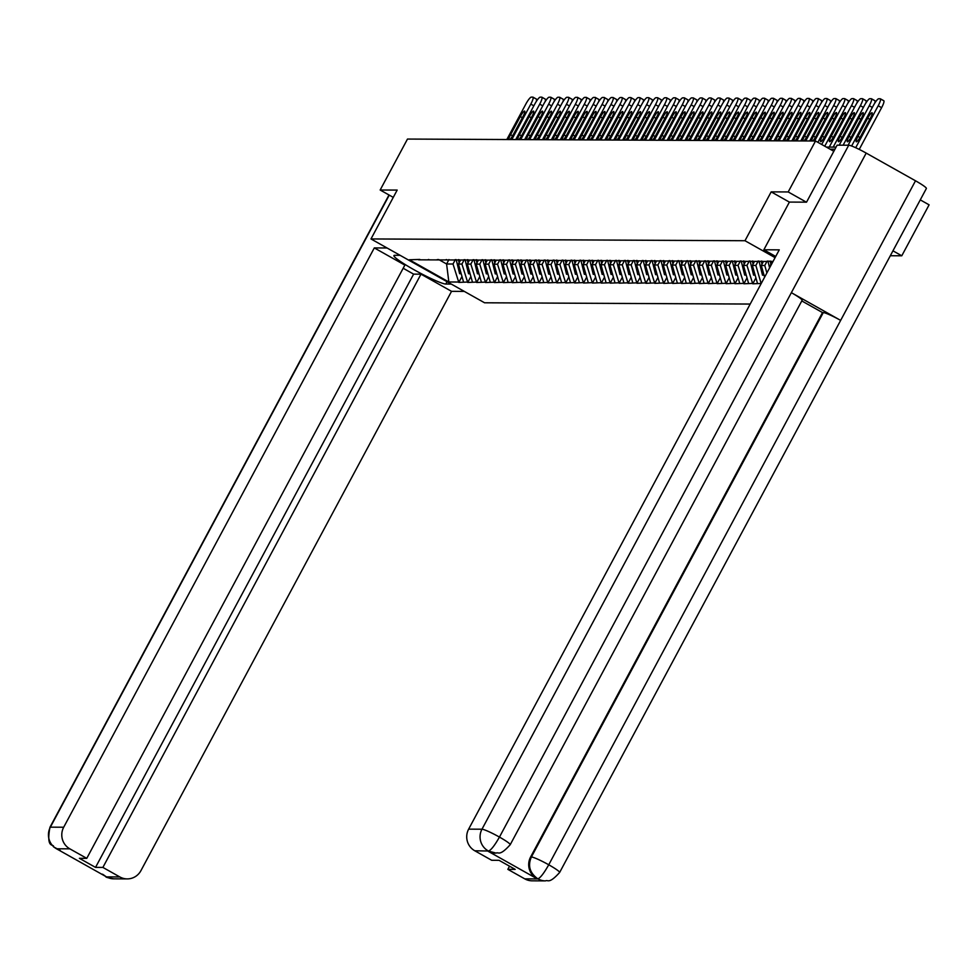 <?xml version="1.0" encoding="UTF-8"?>
<svg xmlns="http://www.w3.org/2000/svg" width="978" height="978" viewBox="0 0 978 978"><rect width="100%" height="100%" fill="white"/><g stroke="black" fill="none" stroke-linecap="round" stroke-linejoin="round"><path stroke-width="1.47" d="M890.322 255.735L901.777 255.796L929.1 204.842L920.274 199.879M806.373 202.165L788.195 191.945L771.177 191.871L744.979 240.722L370.98 238.95L484.575 302.789L750.187 304.048M744.979 240.722L775.077 257.642M773.011 261.493L767.253 261.089M758.207 261.089L755.86 265.454L761.177 283.571M760.982 283.473L752.754 283.803L755.921 277.899M749.295 261.04L746.96 265.405L752.754 283.803M752.082 283.424L743.855 283.767L747.021 277.862M740.395 261.004L738.048 265.368L743.855 283.767M743.17 283.388L734.943 283.718L738.109 277.813M731.483 260.955L729.148 265.319L734.943 283.718M734.258 283.339L726.043 283.681L729.209 277.776M722.571 260.918L720.236 265.282L726.043 283.681M725.358 283.302L717.131 283.644L720.297 277.74M713.671 260.869L711.324 265.234L717.131 283.644M716.446 283.253L708.219 283.596L711.385 277.691M704.759 260.833L702.424 265.197L708.219 283.596M707.546 283.217L699.319 283.559L702.485 277.654M695.847 260.796L693.512 265.16L699.319 283.559M698.634 283.168L690.407 283.51L693.573 277.605M686.947 260.747L684.6 265.111L690.407 283.51M689.722 283.131L681.495 283.473L684.661 277.569M678.035 260.71L675.7 265.075L681.495 283.473M680.822 283.082L672.595 283.424L675.761 277.52M669.135 260.661L666.788 265.026L672.595 283.424M671.91 283.045L663.683 283.388L666.849 277.483M660.223 260.625L657.888 264.989L663.683 283.388M662.998 282.997L654.783 283.339L657.95 277.434M651.311 260.576L648.976 264.94L654.783 283.339M654.099 282.96L645.871 283.302L649.037 277.397M642.412 260.539L640.064 264.904L645.871 283.302M645.187 282.923L636.959 283.253L640.125 277.349M633.5 260.49L631.165 264.855L636.959 283.253M636.287 282.874L628.059 283.217L631.226 277.312M624.587 260.454L622.252 264.818L628.059 283.217M627.375 282.838L619.147 283.168L622.314 277.263M615.688 260.405L613.34 264.769L619.147 283.168M618.463 282.789L610.235 283.131L613.402 277.226M606.776 260.368L604.441 264.732L610.235 283.131M609.563 282.752L601.336 283.094L604.502 277.19M597.876 260.319L595.529 264.683L601.336 283.094M600.651 282.703L592.423 283.045L595.59 277.141M588.964 260.282L586.629 264.647L592.423 283.045M591.739 282.666L583.524 283.009L586.69 277.104M580.052 260.246L577.717 264.61L583.524 283.009M582.839 282.618L574.612 282.96L577.778 277.055M571.152 260.197L568.805 264.561L574.612 282.96M573.927 282.581L565.7 282.923L568.866 277.018M562.24 260.16L559.905 264.525L565.7 282.923M565.027 282.532L556.8 282.874L559.966 276.97M553.328 260.111L550.993 264.476L556.8 282.874M556.115 282.495L547.888 282.838L551.054 276.933M544.428 260.075L542.081 264.439L547.888 282.838M547.203 282.446L538.976 282.789L542.142 276.884M535.516 260.026L533.181 264.39L538.976 282.789M538.303 282.41L530.076 282.752L533.242 276.847M526.616 259.989L524.269 264.353L530.076 282.752M529.391 282.373L521.164 282.703L524.33 276.798M517.704 259.94L515.369 264.304L521.164 282.703M520.479 282.324L512.264 282.666L515.43 276.762M508.792 259.903L506.457 264.268L512.264 282.666M511.58 282.287L503.352 282.618L506.518 276.725M499.892 259.855L497.545 264.219L503.352 282.618M502.668 282.239L494.44 282.581L497.606 276.676M490.98 259.818L488.645 264.182L494.44 282.581M493.768 282.202L485.54 282.544L488.707 276.64M482.068 259.769L479.733 264.133L485.54 282.544M484.856 282.153L476.628 282.495L479.795 276.591M473.169 259.732L470.821 264.097L476.628 282.495M475.944 282.116L467.716 282.459L470.883 276.554M464.257 259.696L461.922 264.06L467.716 282.459M467.044 282.067L458.816 282.41L461.983 276.505M455.357 259.647L453.01 264.011L458.816 282.41M458.132 282.031L448.853 281.982L409.33 259.769L419.855 259.439M765.994 261.456L418.608 259.818M757.082 261.419L758.341 261.04M748.182 261.383L749.429 261.004M772.351 261.493L770.199 265.515L770.847 265.527M770.199 265.515L770.419 266.322M739.27 261.334L740.529 260.967M767.107 261.126L764.772 265.49L766.886 272.923M763.451 261.444L761.287 265.478L764.772 265.49M761.287 265.478L764.613 277.165M730.37 261.297L731.617 260.918M754.539 261.407L752.375 265.429L755.86 265.454M752.375 265.429L757.498 283.449M721.458 261.248L722.705 260.882M745.627 261.37L743.476 265.393L746.96 265.405M743.476 265.393L748.598 283.412M712.546 261.212L713.806 260.833M736.727 261.322L734.564 265.344L738.048 265.368M734.564 265.344L739.686 283.363M703.647 261.163L704.894 260.796M727.815 261.285L725.664 265.307L729.148 265.319M725.664 265.307L730.786 283.327M694.735 261.126L695.994 260.747M718.916 261.236L716.752 265.27L720.236 265.282M716.752 265.27L721.874 283.278M685.822 261.077L687.082 260.71M710.004 261.199L707.84 265.221L711.324 265.234M707.84 265.221L712.962 283.241M676.923 261.04L678.17 260.661M701.092 261.15L698.94 265.185L702.424 265.197M698.94 265.185L704.062 283.192M668.011 260.992L669.27 260.625M692.192 261.114L690.028 265.136L693.512 265.16M690.028 265.136L695.15 283.155M659.111 260.955L660.358 260.576M683.28 261.065L681.116 265.099L684.6 265.111M681.116 265.099L686.238 283.107M650.199 260.906L651.446 260.539M674.368 261.028L672.216 265.05L675.7 265.075M672.216 265.05L677.338 283.07M641.287 260.869L642.546 260.49M665.468 260.979L663.304 265.014L666.788 265.026M663.304 265.014L668.426 283.033M632.387 260.833L633.634 260.454M656.556 260.943L654.404 264.965L657.888 264.989M654.404 264.965L659.527 282.984M623.475 260.784L624.734 260.417M647.656 260.894L645.492 264.928L648.976 264.94M645.492 264.928L650.615 282.948M614.563 260.747L615.822 260.368M638.744 260.857L636.58 264.879L640.064 264.904M636.58 264.879L641.702 282.899M605.663 260.698L606.91 260.331M629.832 260.82L627.68 264.842L631.165 264.855M627.68 264.842L632.803 282.862M596.751 260.661L598.01 260.282M620.932 260.771L618.768 264.793L622.252 264.818M618.768 264.793L623.891 282.813M587.851 260.613L589.098 260.246M612.02 260.735L609.856 264.757L613.34 264.769M609.856 264.757L614.979 282.776M578.939 260.576L580.186 260.197M603.108 260.686L600.957 264.72L604.441 264.732M600.957 264.72L606.079 282.728M570.027 260.527L571.286 260.16M594.208 260.649L592.045 264.671L595.529 264.683M592.045 264.671L597.167 282.691M561.127 260.49L562.374 260.111M585.296 260.6L583.145 264.635L586.629 264.647M583.145 264.635L588.267 282.642M552.215 260.441L553.475 260.075M576.397 260.564L574.233 264.586L577.717 264.61M574.233 264.586L579.355 282.605M543.303 260.405L544.563 260.026M567.484 260.515L565.321 264.549L568.805 264.561M565.321 264.549L570.443 282.556M534.404 260.356L535.651 259.989M558.572 260.478L556.421 264.5L559.905 264.525M556.421 264.5L561.543 282.52M525.492 260.319L526.751 259.94M549.673 260.429L547.509 264.463L550.993 264.476M547.509 264.463L552.631 282.483M516.592 260.282L517.839 259.903M540.761 260.392L538.597 264.415L542.081 264.439M538.597 264.415L543.719 282.434M507.68 260.234L508.927 259.867M531.849 260.356L529.697 264.378L533.181 264.39M529.697 264.378L534.819 282.397M498.768 260.197L500.027 259.818M522.949 260.307L520.785 264.329L524.269 264.353M520.785 264.329L525.907 282.349M489.868 260.148L491.115 259.781M514.037 260.27L511.885 264.292L515.369 264.304M511.885 264.292L517.007 282.312M480.956 260.111L482.215 259.732M505.137 260.221L502.973 264.256L506.457 264.268M502.973 264.256L508.095 282.263M472.044 260.062L473.303 259.696M496.225 260.185L494.061 264.207L497.545 264.219M494.061 264.207L499.183 282.226M463.144 260.026L464.391 259.647M487.313 260.136L485.161 264.17L488.645 264.182M485.161 264.17L490.284 282.177M454.232 259.977L455.491 259.61M478.413 260.099L476.249 264.121L479.733 264.133M476.249 264.121L481.372 282.141M445.332 259.94L446.579 259.561M469.501 260.05L467.337 264.084L470.821 264.097M467.337 264.084L472.46 282.092M436.42 259.891L437.667 259.525M460.589 260.014L458.437 264.036L461.922 264.06M458.437 264.036L463.56 282.055M427.508 259.855L428.767 259.476M448.951 259.573L446.591 263.987L453.01 264.011M438.657 259.525L446.591 263.987L448.853 281.982M370.98 238.95L397.178 190.087L380.161 190.013L393.278 197.385M380.161 190.013L407.484 139.059L815.518 141.003L788.195 191.945M901.777 255.796L892.951 250.833M833.818 151.284L815.518 141.003M771.177 191.871L789.393 202.104M506.824 139.536L525.834 104.084A7.958 1.504 -60.7 0 1 531.286 97.115L532.839 97.115A7.958 1.504 -60.7 0 1 532.998 97.164L536.396 99.071A7.958 1.504 119.3 0 1 536.176 101.675M533.841 105.82L530.809 104.108L511.8 139.561M530.809 104.108A7.958 1.504 -60.7 0 0 532.998 97.164M509.929 139.548A6.235 1.174 -60.7 0 0 513.254 134.695L522.986 116.553A6.235 1.174 -60.7 0 0 524.697 111.101A6.235 1.174 -60.7 0 0 520.308 116.541L510.577 134.683A6.235 1.174 -60.7 0 0 508.694 139.536M533.108 97.274L536.237 99.035A7.958 1.504 119.3 0 1 536.396 99.071M456.164 259.61L459.636 273.706L461.188 273.718M458.364 259.622L459.134 262.74M459.122 259.708L459.636 261.798M515.736 139.573L534.746 104.133A7.958 1.504 -60.7 0 1 540.198 97.152L541.739 97.164A7.958 1.504 -60.7 0 1 541.898 97.201L545.308 99.12A7.958 1.504 119.3 0 1 545.076 101.712M542.753 105.856L539.709 104.145L520.699 139.597M539.709 104.145A7.958 1.504 -60.7 0 0 541.898 97.201M518.841 139.585A6.235 1.174 -60.7 0 0 522.166 134.744L531.898 116.59A6.235 1.174 -60.7 0 0 533.609 111.15A6.235 1.174 -60.7 0 0 529.208 116.578L519.477 134.719A6.235 1.174 -60.7 0 0 517.606 139.585M542.02 97.311L545.149 99.084A7.958 1.504 119.3 0 1 545.308 99.12M465.076 259.647L468.548 273.754L470.1 273.767M467.276 259.659L468.034 262.789M468.034 259.745L468.548 261.835M524.648 139.622L543.658 104.169A7.958 1.504 -60.7 0 1 549.11 97.201L550.651 97.201A7.958 1.504 -60.7 0 1 550.81 97.25L554.22 99.157A7.958 1.504 119.3 0 1 553.988 101.749M551.653 105.893L548.621 104.194L529.611 139.646M548.621 104.194A7.958 1.504 -60.7 0 0 550.81 97.25M527.741 139.634A6.235 1.174 -60.7 0 0 531.078 134.781L540.81 116.639A6.235 1.174 -60.7 0 0 542.521 111.186A6.235 1.174 -60.7 0 0 538.12 116.626L528.389 134.768A6.235 1.174 -60.7 0 0 526.506 139.622M550.92 97.36L554.061 99.12A7.958 1.504 119.3 0 1 554.22 99.157M473.975 259.696L477.447 273.791L479 273.803M476.176 259.708L476.946 262.825M476.946 259.793L477.46 261.884M533.548 139.658L552.558 104.206A7.958 1.504 -60.7 0 1 558.01 97.238L559.55 97.25A7.958 1.504 -60.7 0 1 559.709 97.287L563.12 99.206A7.958 1.504 119.3 0 1 562.9 101.798M560.565 105.942L557.521 104.23L538.523 139.683M557.521 104.23A7.958 1.504 -60.7 0 0 559.709 97.287M536.653 139.671A6.235 1.174 -60.7 0 0 539.978 134.817L549.709 116.675A6.235 1.174 -60.7 0 0 551.421 111.235A6.235 1.174 -60.7 0 0 547.032 116.663L537.301 134.805A6.235 1.174 -60.7 0 0 535.418 139.671M559.832 97.397L562.961 99.157A7.958 1.504 119.3 0 1 563.12 99.206M482.887 259.732L486.359 273.84L487.912 273.84M485.088 259.745L485.858 262.874M485.846 259.83L486.359 261.921M542.46 139.707L561.47 104.255A7.958 1.504 -60.7 0 1 566.922 97.287L568.462 97.287A7.958 1.504 -60.7 0 1 568.621 97.323L572.032 99.243A7.958 1.504 119.3 0 1 571.8 101.834M569.465 105.979L566.433 104.279L547.423 139.732M566.433 104.279A7.958 1.504 -60.7 0 0 568.621 97.323M545.565 139.72A6.235 1.174 -60.7 0 0 548.89 134.866L558.621 116.724A6.235 1.174 -60.7 0 0 560.333 111.272A6.235 1.174 -60.7 0 0 555.932 116.7L546.201 134.854A6.235 1.174 -60.7 0 0 544.33 139.707M568.744 97.445L571.873 99.206A7.958 1.504 119.3 0 1 572.032 99.243M491.8 259.781L495.271 273.877L496.812 273.889M493.988 259.793L494.758 262.911M494.758 259.879L495.271 261.957M551.372 139.744L570.37 104.291A7.958 1.504 -60.7 0 1 575.834 97.323L577.375 97.335A7.958 1.504 -60.7 0 1 577.533 97.372L580.932 99.291A7.958 1.504 119.3 0 1 580.712 101.883M578.377 106.027L575.345 104.316L556.335 139.768M575.345 104.316A7.958 1.504 -60.7 0 0 577.533 97.372M554.465 139.756A6.235 1.174 -60.7 0 0 557.79 134.903L567.521 116.761A6.235 1.174 -60.7 0 0 569.245 111.321A6.235 1.174 -60.7 0 0 564.844 116.749L555.113 134.891A6.235 1.174 -60.7 0 0 553.23 139.756M577.643 97.482L580.773 99.243A7.958 1.504 119.3 0 1 580.932 99.291M500.699 259.818L504.171 273.926L505.724 273.926M502.9 259.83L503.67 262.948M503.658 259.916L504.171 262.006M400.124 255.331L394.684 255.307A29.853 3.068 -151.8 0 0 393.926 255.564A29.853 3.068 -151.8 0 0 416.286 271.004A29.853 3.068 -151.8 0 0 445.797 284.036L451.237 284.06M387.068 247.984L374.305 247.923L404.868 265.099L86.761 858.354L69.841 848.843L56.504 848.782L106.48 876.875L119.817 876.936A15.929 15.55 90.3 0 0 140.93 870.64L451.543 291.334L420.992 274.17L413.621 274.133L403.168 268.253M464.305 291.395L451.543 291.334M374.305 247.923L63.692 827.229A15.929 15.55 90.3 0 0 69.841 848.843M86.761 858.354L79.389 858.317L95.526 867.388L102.886 867.425L119.817 876.936M102.886 867.425L420.992 274.17M95.526 867.388L413.621 274.133M60.196 850.42L57.066 849.1M763.842 249.781L779.258 249.855L468.633 829.148L481.971 829.21L848.721 145.221L837.107 145.172L806.544 202.165L789.405 202.079L763.842 249.781L775.713 256.456M524.758 878.855L538.096 878.929A15.929 15.55 -89.7 0 0 545.504 880.885L532.166 880.823A15.929 15.55 -89.7 0 1 524.758 878.855L507.839 869.344L509.526 866.19M848.721 145.221A16.32 1.675 28.2 0 1 866.202 153.094L791.361 292.679A16.32 1.675 28.2 0 1 802.119 300.307L510.21 844.711A16.32 1.675 28.2 0 0 499.452 837.082C494.648 845.518 491.017 850.163 488.535 851.019L474.782 850.774A15.929 15.55 -89.7 0 1 468.633 829.148M495.712 853.109A15.929 15.55 -89.7 0 1 487.912 851.153L536.751 878.599A15.929 15.55 -89.7 0 1 530.614 856.985L822.51 312.581L823.28 312.581A16.32 1.675 28.2 0 1 840.652 320.393L915.506 180.796L866.202 153.094M915.506 180.796A16.32 1.675 28.2 0 1 926.374 188.497L559.624 872.486A16.32 1.675 28.2 0 0 548.744 864.784C543.951 873.244 540.345 877.902 537.949 878.794L536.751 878.599M530.614 856.985L531.384 856.985A16.32 1.675 28.2 0 1 548.744 864.784L840.652 320.393L791.361 292.679L499.452 837.082A16.32 1.675 28.2 0 0 481.971 829.21A15.929 15.55 90.3 0 0 488.12 850.836M507.839 869.344L515.198 869.381L499.073 860.322L491.702 860.285L474.782 850.774M822.51 312.581L801.789 300.931M823.28 312.581L531.384 856.985C527.655 865.603 529.709 872.804 537.521 878.599M560.272 139.793L579.282 104.34A7.958 1.504 -60.7 0 1 584.734 97.372L586.274 97.372A7.958 1.504 -60.7 0 1 586.433 97.409L589.844 99.328A7.958 1.504 119.3 0 1 589.612 101.92M587.289 106.064L584.245 104.365L565.247 139.805M584.245 104.365A7.958 1.504 -60.7 0 0 586.433 97.409M563.377 139.805A6.235 1.174 -60.7 0 0 566.702 134.952L576.433 116.798A6.235 1.174 -60.7 0 0 578.145 111.358A6.235 1.174 -60.7 0 0 573.744 116.785L564.025 134.94A6.235 1.174 -60.7 0 0 562.142 139.793M586.555 97.531L589.685 99.291A7.958 1.504 119.3 0 1 589.844 99.328M509.611 259.867L513.083 273.962L514.636 273.974M511.812 259.879L512.57 262.996M512.57 259.965L513.083 262.043M569.184 139.83L588.194 104.377A7.958 1.504 -60.7 0 1 593.646 97.409L595.186 97.421A7.958 1.504 -60.7 0 1 595.345 97.458L598.756 99.365A7.958 1.504 119.3 0 1 598.524 101.969M596.189 106.113L593.157 104.401L574.147 139.854M593.157 104.401A7.958 1.504 -60.7 0 0 595.345 97.458M572.277 139.842A6.235 1.174 -60.7 0 0 575.614 134.988L585.345 116.847A6.235 1.174 -60.7 0 0 587.057 111.406A6.235 1.174 -60.7 0 0 582.656 116.834L572.925 134.976A6.235 1.174 -60.7 0 0 571.054 139.842M595.455 97.568L598.597 99.328A7.958 1.504 119.3 0 1 598.756 99.365M518.511 259.903L521.983 274.011L523.536 274.011M520.712 259.916L521.482 263.033M521.482 260.001L521.995 262.092M578.084 139.866L597.093 104.426A7.958 1.504 -60.7 0 1 602.558 97.445L604.098 97.458A7.958 1.504 -60.7 0 1 604.257 97.494L607.656 99.414A7.958 1.504 119.3 0 1 607.436 102.005M605.101 106.15L602.069 104.45L583.059 139.891M602.069 104.45A7.958 1.504 -60.7 0 0 604.257 97.494M581.189 139.891A6.235 1.174 -60.7 0 0 584.514 135.037L594.245 116.883A6.235 1.174 -60.7 0 0 595.957 111.443A6.235 1.174 -60.7 0 0 591.568 116.871L581.837 135.025A6.235 1.174 -60.7 0 0 579.954 139.878M604.367 97.617L607.497 99.377A7.958 1.504 119.3 0 1 607.656 99.414M527.423 259.952L530.895 274.048L532.448 274.06M529.624 259.965L530.394 263.082M530.382 260.05L530.895 262.128M586.996 139.915L606.005 104.463A7.958 1.504 -60.7 0 1 611.458 97.494L612.998 97.507A7.958 1.504 -60.7 0 1 613.157 97.543L616.568 99.45A7.958 1.504 119.3 0 1 616.336 102.054M614.013 106.199L610.969 104.487L591.959 139.94M610.969 104.487A7.958 1.504 -60.7 0 0 613.157 97.543M590.101 139.927A6.235 1.174 -60.7 0 0 593.426 135.074L603.157 116.932A6.235 1.174 -60.7 0 0 604.869 111.492A6.235 1.174 -60.7 0 0 600.468 116.92L590.736 135.062A6.235 1.174 -60.7 0 0 588.866 139.927M613.279 97.653L616.409 99.414A7.958 1.504 119.3 0 1 616.568 99.45M536.335 259.989L539.807 274.097L541.36 274.097M538.536 260.001L539.294 263.119M539.294 260.087L539.807 262.177M595.908 139.952L614.917 104.512A7.958 1.504 -60.7 0 1 620.37 97.531L621.91 97.543A7.958 1.504 -60.7 0 1 622.069 97.58L625.48 99.499A7.958 1.504 119.3 0 1 625.248 102.091M622.913 106.235L619.881 104.536L600.871 139.976M619.881 104.536A7.958 1.504 -60.7 0 0 622.069 97.58M599.001 139.976A6.235 1.174 -60.7 0 0 602.338 135.123L612.069 116.969A6.235 1.174 -60.7 0 0 613.781 111.529A6.235 1.174 -60.7 0 0 609.38 116.957L599.648 135.111A6.235 1.174 -60.7 0 0 597.766 139.964M622.179 97.702L625.321 99.463A7.958 1.504 119.3 0 1 625.48 99.499M545.235 260.038L548.707 274.133L550.259 274.146M547.435 260.038L548.206 263.168M548.206 260.136L548.719 262.214M604.807 140.001L623.817 104.548A7.958 1.504 -60.7 0 1 629.27 97.58L630.81 97.58A7.958 1.504 -60.7 0 1 630.969 97.629L634.38 99.536A7.958 1.504 119.3 0 1 634.16 102.14M631.825 106.284L628.781 104.573L609.783 140.025M628.781 104.573A7.958 1.504 -60.7 0 0 630.969 97.629M607.913 140.013A6.235 1.174 -60.7 0 0 611.238 135.16L620.969 117.018A6.235 1.174 -60.7 0 0 622.68 111.578A6.235 1.174 -60.7 0 0 618.292 117.005L608.56 135.147A6.235 1.174 -60.7 0 0 606.678 140.013M631.091 97.739L634.221 99.499A7.958 1.504 119.3 0 1 634.38 99.536M554.147 260.075L557.619 274.182L559.171 274.182M556.348 260.087L557.118 263.204M557.105 260.172L557.619 262.263M613.719 140.037L632.729 104.597A7.958 1.504 -60.7 0 1 638.182 97.617L639.722 97.629A7.958 1.504 -60.7 0 1 639.881 97.666L643.292 99.585A7.958 1.504 119.3 0 1 643.059 102.177M640.724 106.321L637.693 104.622L618.683 140.062M637.693 104.622A7.958 1.504 -60.7 0 0 639.881 97.666M616.825 140.05A6.235 1.174 -60.7 0 0 620.15 135.208L629.881 117.054A6.235 1.174 -60.7 0 0 631.592 111.614A6.235 1.174 -60.7 0 0 627.191 117.042L617.46 135.196A6.235 1.174 -60.7 0 0 615.59 140.05M640.003 97.788L643.133 99.548A7.958 1.504 119.3 0 1 643.292 99.585M563.059 260.124L566.531 274.219L568.071 274.231M565.247 260.124L566.017 263.253M566.017 260.209L566.531 262.3M622.631 140.086L641.629 104.634A7.958 1.504 -60.7 0 1 647.094 97.666L648.634 97.666A7.958 1.504 -60.7 0 1 648.793 97.714L652.192 99.622A7.958 1.504 119.3 0 1 651.971 102.225M649.636 106.37L646.605 104.658L627.595 140.111M646.605 104.658A7.958 1.504 -60.7 0 0 648.793 97.714M625.724 140.098A6.235 1.174 -60.7 0 0 629.05 135.245L638.781 117.103A6.235 1.174 -60.7 0 0 640.504 111.651A6.235 1.174 -60.7 0 0 636.103 117.091L626.372 135.233A6.235 1.174 -60.7 0 0 624.49 140.086M648.903 97.824L652.033 99.585A7.958 1.504 119.3 0 1 652.192 99.622M571.959 260.16L575.431 274.256L576.983 274.268M574.159 260.172L574.93 263.29M574.917 260.258L575.431 262.349M631.531 140.123L650.541 104.683A7.958 1.504 -60.7 0 1 655.994 97.702L657.534 97.714A7.958 1.504 -60.7 0 1 657.693 97.751L661.104 99.67A7.958 1.504 119.3 0 1 660.871 102.262M658.549 106.406L655.505 104.695L636.507 140.147M655.505 104.695A7.958 1.504 -60.7 0 0 657.693 97.751M634.636 140.135A6.235 1.174 -60.7 0 0 637.962 135.294L647.693 117.14A6.235 1.174 -60.7 0 0 649.404 111.7A6.235 1.174 -60.7 0 0 645.003 117.128L635.284 135.27A6.235 1.174 -60.7 0 0 633.402 140.135M657.815 97.861L660.945 99.634A7.958 1.504 119.3 0 1 661.104 99.67M580.871 260.197L584.343 274.305L585.895 274.317M583.071 260.209L583.829 263.339M583.829 260.295L584.343 262.385M640.443 140.172L659.453 104.719A7.958 1.504 -60.7 0 1 664.906 97.751L666.446 97.751A7.958 1.504 -60.7 0 1 666.605 97.8L670.016 99.707A7.958 1.504 119.3 0 1 669.783 102.299M667.448 106.443L664.417 104.744L645.407 140.196M664.417 104.744A7.958 1.504 -60.7 0 0 666.605 97.8M643.536 140.184A6.235 1.174 -60.7 0 0 646.874 135.331L656.605 117.189A6.235 1.174 -60.7 0 0 658.316 111.737A6.235 1.174 -60.7 0 0 653.915 117.177L644.184 135.319A6.235 1.174 -60.7 0 0 642.314 140.172M666.715 97.91L669.857 99.67A7.958 1.504 119.3 0 1 670.016 99.707M589.771 260.246L593.243 274.341L594.795 274.353M591.971 260.258L592.741 263.375M592.741 260.344L593.255 262.434M649.343 140.209L668.353 104.756A7.958 1.504 -60.7 0 1 673.818 97.788L675.358 97.8A7.958 1.504 -60.7 0 1 675.517 97.837L678.915 99.756A7.958 1.504 119.3 0 1 678.695 102.348M676.36 106.492L673.329 104.78L654.319 140.233M673.329 104.78A7.958 1.504 -60.7 0 0 675.517 97.837M652.448 140.221A6.235 1.174 -60.7 0 0 655.773 135.367L665.505 117.226A6.235 1.174 -60.7 0 0 667.216 111.785A6.235 1.174 -60.7 0 0 662.827 117.213L653.096 135.355A6.235 1.174 -60.7 0 0 651.214 140.221M675.627 97.947L678.756 99.707A7.958 1.504 119.3 0 1 678.915 99.756M598.683 260.282L602.155 274.39L603.707 274.39M600.883 260.295L601.653 263.412M601.641 260.38L602.155 262.471M658.255 140.257L677.265 104.805A7.958 1.504 -60.7 0 1 682.717 97.837L684.258 97.837A7.958 1.504 -60.7 0 1 684.417 97.873L687.827 99.793A7.958 1.504 119.3 0 1 687.595 102.384M685.272 106.529L682.228 104.829L663.218 140.282M682.228 104.829A7.958 1.504 -60.7 0 0 684.417 97.873M661.36 140.27A6.235 1.174 -60.7 0 0 664.685 135.416L674.417 117.274A6.235 1.174 -60.7 0 0 676.128 111.822A6.235 1.174 -60.7 0 0 671.727 117.25L661.996 135.404A6.235 1.174 -60.7 0 0 660.126 140.257M684.539 97.996L687.668 99.756A7.958 1.504 119.3 0 1 687.827 99.793M607.595 260.331L611.067 274.427L612.619 274.439M609.795 260.344L610.553 263.461M610.553 260.429L611.067 262.507M667.167 140.294L686.177 104.842A7.958 1.504 -60.7 0 1 691.629 97.873L693.17 97.886A7.958 1.504 -60.7 0 1 693.329 97.922L696.739 99.842A7.958 1.504 119.3 0 1 696.507 102.433M694.172 106.578L691.14 104.866L672.13 140.319M691.14 104.866A7.958 1.504 -60.7 0 0 693.329 97.922M670.26 140.306A6.235 1.174 -60.7 0 0 673.597 135.453L683.329 117.311A6.235 1.174 -60.7 0 0 685.04 111.871A6.235 1.174 -60.7 0 0 680.639 117.299L670.908 135.441A6.235 1.174 -60.7 0 0 669.025 140.306M693.439 98.032L696.58 99.793A7.958 1.504 119.3 0 1 696.739 99.842M616.495 260.368L619.966 274.476L621.519 274.476M618.695 260.38L619.465 263.498M619.465 260.466L619.979 262.556M676.067 140.331L695.077 104.89A7.958 1.504 -60.7 0 1 700.529 97.922L702.07 97.922A7.958 1.504 -60.7 0 1 702.228 97.959L705.639 99.878A7.958 1.504 119.3 0 1 705.419 102.47M703.084 106.614L700.04 104.915L681.043 140.355M700.04 104.915A7.958 1.504 -60.7 0 0 702.228 97.959M679.172 140.355A6.235 1.174 -60.7 0 0 682.497 135.502L692.228 117.348A6.235 1.174 -60.7 0 0 693.94 111.908A6.235 1.174 -60.7 0 0 689.551 117.336L679.82 135.49A6.235 1.174 -60.7 0 0 677.937 140.343M702.351 98.081L705.48 99.842A7.958 1.504 119.3 0 1 705.639 99.878M625.407 260.417L628.878 274.512L630.431 274.525M627.607 260.429L628.377 263.547M628.365 260.515L628.878 262.593M684.979 140.38L703.989 104.927A7.958 1.504 -60.7 0 1 709.441 97.959L710.982 97.971A7.958 1.504 -60.7 0 1 711.14 98.008L714.551 99.915A7.958 1.504 119.3 0 1 714.319 102.519M711.984 106.663L708.952 104.952L689.942 140.404M708.952 104.952A7.958 1.504 -60.7 0 0 711.14 98.008M688.084 140.392A6.235 1.174 -60.7 0 0 691.409 135.539L701.14 117.397A6.235 1.174 -60.7 0 0 702.852 111.957A6.235 1.174 -60.7 0 0 698.451 117.384L688.72 135.526A6.235 1.174 -60.7 0 0 686.849 140.392M711.263 98.118L714.392 99.878A7.958 1.504 119.3 0 1 714.551 99.915M634.319 260.454L637.79 274.561L639.331 274.561M636.507 260.466L637.277 263.583M637.277 260.551L637.79 262.642M693.891 140.416L712.889 104.976A7.958 1.504 -60.7 0 1 718.353 97.996L719.894 98.008A7.958 1.504 -60.7 0 1 720.053 98.044L723.451 99.964A7.958 1.504 119.3 0 1 723.231 102.556M720.896 106.7L717.864 105.001L698.854 140.441M717.864 105.001A7.958 1.504 -60.7 0 0 720.053 98.044M696.984 140.441A6.235 1.174 -60.7 0 0 700.309 135.587L710.04 117.433A6.235 1.174 -60.7 0 0 711.764 111.993A6.235 1.174 -60.7 0 0 707.363 117.421L697.632 135.575A6.235 1.174 -60.7 0 0 695.749 140.429M720.163 98.167L723.292 99.927A7.958 1.504 119.3 0 1 723.451 99.964M643.218 260.503L646.69 274.598L648.243 274.61M645.419 260.515L646.189 263.632M646.177 260.6L646.69 262.679M702.791 140.465L721.801 105.013A7.958 1.504 -60.7 0 1 727.253 98.044L728.793 98.057A7.958 1.504 -60.7 0 1 728.952 98.093L732.363 100A7.958 1.504 119.3 0 1 732.131 102.604M729.808 106.749L726.764 105.037L707.766 140.49M726.764 105.037A7.958 1.504 -60.7 0 0 728.952 98.093M705.896 140.477A6.235 1.174 -60.7 0 0 709.221 135.624L718.952 117.482A6.235 1.174 -60.7 0 0 720.664 112.042A6.235 1.174 -60.7 0 0 716.263 117.47L706.544 135.612A6.235 1.174 -60.7 0 0 704.661 140.477M729.075 98.203L732.204 99.964A7.958 1.504 119.3 0 1 732.363 100M652.13 260.539L655.602 274.647L657.155 274.647M654.331 260.551L655.089 263.669M655.089 260.637L655.602 262.727M711.703 140.502L730.713 105.062A7.958 1.504 -60.7 0 1 736.165 98.081L737.705 98.093A7.958 1.504 -60.7 0 1 737.864 98.13L741.275 100.049A7.958 1.504 119.3 0 1 741.043 102.641M738.708 106.785L735.676 105.086L716.666 140.526M735.676 105.086A7.958 1.504 -60.7 0 0 737.864 98.13M714.796 140.526A6.235 1.174 -60.7 0 0 718.133 135.673L727.864 117.519A6.235 1.174 -60.7 0 0 729.576 112.079A6.235 1.174 -60.7 0 0 725.175 117.507L715.444 135.661A6.235 1.174 -60.7 0 0 713.573 140.514M737.974 98.252L741.116 100.013A7.958 1.504 119.3 0 1 741.275 100.049M661.03 260.588L664.502 274.684L666.055 274.696M663.231 260.588L664.001 263.718M664.001 260.686L664.514 262.764M720.603 140.551L739.612 105.098A7.958 1.504 -60.7 0 1 745.077 98.13L746.617 98.13A7.958 1.504 -60.7 0 1 746.776 98.179L750.175 100.086A7.958 1.504 119.3 0 1 749.955 102.69M747.62 106.834L744.588 105.123L725.578 140.575M744.588 105.123A7.958 1.504 -60.7 0 0 746.776 98.179M723.708 140.563A6.235 1.174 -60.7 0 0 727.033 135.71L736.764 117.568A6.235 1.174 -60.7 0 0 738.476 112.128A6.235 1.174 -60.7 0 0 734.087 117.556L724.356 135.697A6.235 1.174 -60.7 0 0 722.473 140.563M746.886 98.289L750.016 100.049A7.958 1.504 119.3 0 1 750.175 100.086M669.942 260.625L673.414 274.732L674.967 274.732M672.143 260.637L672.913 263.754M672.901 260.723L673.414 262.813M729.515 140.587L748.525 105.147A7.958 1.504 -60.7 0 1 753.977 98.167L755.517 98.179A7.958 1.504 -60.7 0 1 755.676 98.216L759.087 100.135A7.958 1.504 119.3 0 1 758.855 102.727M756.532 106.871L753.488 105.172L734.478 140.612M753.488 105.172A7.958 1.504 -60.7 0 0 755.676 98.216M732.62 140.6A6.235 1.174 -60.7 0 0 735.945 135.759L745.676 117.605A6.235 1.174 -60.7 0 0 747.388 112.164A6.235 1.174 -60.7 0 0 742.987 117.592L733.255 135.746A6.235 1.174 -60.7 0 0 731.385 140.6M755.798 98.338L758.928 100.098A7.958 1.504 119.3 0 1 759.087 100.135M678.854 260.674L682.326 274.769L683.879 274.781M681.055 260.674L681.813 263.803M681.813 260.759L682.326 262.85M738.427 140.636L757.437 105.184A7.958 1.504 -60.7 0 1 762.889 98.216L764.429 98.216A7.958 1.504 -60.7 0 1 764.588 98.265L767.999 100.172A7.958 1.504 119.3 0 1 767.767 102.776M765.432 106.92L762.4 105.208L743.39 140.661M762.4 105.208A7.958 1.504 -60.7 0 0 764.588 98.265M741.52 140.649A6.235 1.174 -60.7 0 0 744.857 135.795L754.588 117.653A6.235 1.174 -60.7 0 0 756.3 112.201A6.235 1.174 -60.7 0 0 751.899 117.641L742.168 135.783A6.235 1.174 -60.7 0 0 740.285 140.636M764.698 98.375L767.84 100.135A7.958 1.504 119.3 0 1 767.999 100.172M687.754 260.71L691.226 274.806L692.779 274.818M689.955 260.723L690.725 263.84M690.725 260.808L691.238 262.899M747.326 140.673L766.336 105.221A7.958 1.504 -60.7 0 1 771.789 98.252L773.329 98.265A7.958 1.504 -60.7 0 1 773.488 98.301L776.899 100.221A7.958 1.504 119.3 0 1 776.679 102.812M774.344 106.957L771.3 105.245L752.302 140.698M771.3 105.245A7.958 1.504 -60.7 0 0 773.488 98.301M750.432 140.685A6.235 1.174 -60.7 0 0 753.757 135.844L763.488 117.69A6.235 1.174 -60.7 0 0 765.199 112.25A6.235 1.174 -60.7 0 0 760.811 117.678L751.08 135.82A6.235 1.174 -60.7 0 0 749.197 140.685M773.61 98.411L776.74 100.184A7.958 1.504 119.3 0 1 776.899 100.221M696.666 260.747L700.138 274.855L701.691 274.867M698.867 260.759L699.637 263.889M699.625 260.845L700.138 262.935M756.238 140.722L775.248 105.269A7.958 1.504 -60.7 0 1 780.701 98.301L782.241 98.301A7.958 1.504 -60.7 0 1 782.4 98.35L785.811 100.257A7.958 1.504 119.3 0 1 785.578 102.849M783.244 106.993L780.212 105.294L761.202 140.746M780.212 105.294A7.958 1.504 -60.7 0 0 782.4 98.35M759.344 140.734A6.235 1.174 -60.7 0 0 762.669 135.881L772.4 117.739A6.235 1.174 -60.7 0 0 774.111 112.287A6.235 1.174 -60.7 0 0 769.71 117.727L759.979 135.869A6.235 1.174 -60.7 0 0 758.109 140.722M782.522 98.46L785.652 100.221A7.958 1.504 119.3 0 1 785.811 100.257M705.578 260.796L709.05 274.891L710.59 274.904M707.766 260.808L708.537 263.926M708.537 260.894L709.05 262.984M765.151 140.759L784.148 105.306A7.958 1.504 -60.7 0 1 789.613 98.338L791.153 98.35A7.958 1.504 -60.7 0 1 791.312 98.387L794.711 100.306A7.958 1.504 119.3 0 1 794.491 102.898M792.156 107.042L789.124 105.331L770.114 140.783M789.124 105.331A7.958 1.504 -60.7 0 0 791.312 98.387M768.243 140.771A6.235 1.174 -60.7 0 0 771.569 135.918L781.3 117.776A6.235 1.174 -60.7 0 0 783.023 112.336A6.235 1.174 -60.7 0 0 778.622 117.763L768.891 135.905A6.235 1.174 -60.7 0 0 767.009 140.771M791.422 98.497L794.552 100.257A7.958 1.504 119.3 0 1 794.711 100.306M714.478 260.833L717.95 274.94L719.502 274.94M716.678 260.845L717.449 263.962M717.436 260.93L717.95 263.021M774.05 140.808L793.06 105.355A7.958 1.504 -60.7 0 1 798.513 98.387L800.053 98.387A7.958 1.504 -60.7 0 1 800.212 98.423L803.623 100.343A7.958 1.504 119.3 0 1 803.39 102.934M801.068 107.079L798.024 105.379L779.026 140.82M798.024 105.379A7.958 1.504 -60.7 0 0 800.212 98.423M777.155 140.82A6.235 1.174 -60.7 0 0 780.481 135.966L790.212 117.825A6.235 1.174 -60.7 0 0 791.923 112.372A6.235 1.174 -60.7 0 0 787.534 117.8L777.803 135.954A6.235 1.174 -60.7 0 0 775.921 140.808M800.334 98.546L803.464 100.306A7.958 1.504 119.3 0 1 803.623 100.343M723.39 260.882L726.862 274.977L728.414 274.989M725.59 260.894L726.348 264.011M726.348 260.979L726.862 263.058M782.962 140.844L801.972 105.392A7.958 1.504 -60.7 0 1 807.425 98.423L808.965 98.436A7.958 1.504 -60.7 0 1 809.124 98.472L812.535 100.392A7.958 1.504 119.3 0 1 812.302 102.983M809.967 107.128L806.936 105.416L787.926 140.869M806.936 105.416A7.958 1.504 -60.7 0 0 809.124 98.472M786.055 140.856A6.235 1.174 -60.7 0 0 789.393 136.003L799.124 117.861A6.235 1.174 -60.7 0 0 800.835 112.421A6.235 1.174 -60.7 0 0 796.434 117.849L786.703 135.991A6.235 1.174 -60.7 0 0 784.833 140.856M809.234 98.582L812.376 100.343A7.958 1.504 119.3 0 1 812.535 100.392M732.29 260.918L735.762 275.026L737.314 275.026M734.49 260.93L735.26 264.048M735.26 261.016L735.774 263.106M791.862 140.881L810.872 105.441A7.958 1.504 -60.7 0 1 816.337 98.472L817.877 98.472A7.958 1.504 -60.7 0 1 818.036 98.509L821.434 100.428A7.958 1.504 119.3 0 1 821.214 103.02M818.879 107.164L815.848 105.465L796.838 140.905M815.848 105.465A7.958 1.504 -60.7 0 0 818.036 98.509M794.967 140.905A6.235 1.174 -60.7 0 0 798.292 136.052L808.024 117.898A6.235 1.174 -60.7 0 0 809.735 112.458A6.235 1.174 -60.7 0 0 805.346 117.886L795.615 136.04A6.235 1.174 -60.7 0 0 793.733 140.893M818.146 98.631L821.275 100.392A7.958 1.504 119.3 0 1 821.434 100.428M741.202 260.967L744.674 275.062L746.226 275.075M743.402 260.979L744.172 264.097M744.16 261.065L744.674 263.143M800.774 140.93L819.784 105.477A7.958 1.504 -60.7 0 1 825.236 98.509L826.777 98.521A7.958 1.504 -60.7 0 1 826.936 98.558L830.346 100.465A7.958 1.504 119.3 0 1 830.114 103.069M827.791 107.213L824.747 105.502L805.738 140.954M824.747 105.502A7.958 1.504 -60.7 0 0 826.936 98.558M803.879 140.942A6.235 1.174 -60.7 0 0 807.205 136.089L816.936 117.947A6.235 1.174 -60.7 0 0 818.647 112.507A6.235 1.174 -60.7 0 0 814.246 117.935L804.515 136.076A6.235 1.174 -60.7 0 0 802.645 140.942M827.058 98.668L830.188 100.428A7.958 1.504 119.3 0 1 830.346 100.465M750.114 261.004L753.586 275.111L755.138 275.111M752.314 261.016L753.072 264.133M753.072 261.102L753.586 263.192M809.686 140.966L828.696 105.526A7.958 1.504 -60.7 0 1 834.148 98.546L835.689 98.558A7.958 1.504 -60.7 0 1 835.848 98.595L839.258 100.514A7.958 1.504 119.3 0 1 839.026 103.106M836.691 107.25L833.659 105.551L814.65 140.991M833.659 105.551A7.958 1.504 -60.7 0 0 835.848 98.595M812.779 140.991A6.235 1.174 -60.7 0 0 816.117 136.138L825.848 117.983A6.235 1.174 -60.7 0 0 827.559 112.543A6.235 1.174 -60.7 0 0 823.158 117.971L813.427 136.125A6.235 1.174 -60.7 0 0 811.544 140.979M835.958 98.717L839.1 100.477A7.958 1.504 119.3 0 1 839.258 100.514M759.014 261.053L762.485 275.148L764.038 275.16M761.214 261.065L761.984 264.182M761.984 261.15L762.498 263.229M817.889 142.336L837.596 105.563A7.958 1.504 -60.7 0 1 843.048 98.595L844.589 98.607A7.958 1.504 -60.7 0 1 844.747 98.644L848.158 100.551A7.958 1.504 119.3 0 1 847.938 103.155M845.603 107.299L842.559 105.587L821.716 144.487M842.559 105.587A7.958 1.504 -60.7 0 0 844.747 98.644M822.339 136.162A6.235 1.174 -60.7 0 0 820.628 141.602A6.235 1.174 -60.7 0 0 825.016 136.174L834.747 118.032A6.235 1.174 -60.7 0 0 836.459 112.592A6.235 1.174 -60.7 0 0 832.07 118.02L822.339 136.162L824.381 137.311M844.87 98.754L847.999 100.514A7.958 1.504 119.3 0 1 848.158 100.551M770.126 261.102L770.896 264.219M767.926 261.089L769.588 267.862M770.884 261.187L771.397 263.278M824.747 146.187L846.508 105.612A7.958 1.504 -60.7 0 1 851.96 98.631L853.501 98.644A7.958 1.504 -60.7 0 1 853.66 98.68L857.07 100.6A7.958 1.504 119.3 0 1 856.838 103.191M854.503 107.335L851.471 105.636L829.246 147.091M851.471 105.636A7.958 1.504 -60.7 0 0 853.66 98.68M831.239 136.211A6.235 1.174 -60.7 0 0 829.527 141.651A6.235 1.174 -60.7 0 0 833.928 136.223L843.659 118.069A6.235 1.174 -60.7 0 0 845.371 112.629A6.235 1.174 -60.7 0 0 840.97 118.057L831.239 136.211L833.293 137.36M853.782 98.802L856.911 100.563A7.958 1.504 119.3 0 1 857.07 100.6M833.183 147.103L855.408 105.648A7.958 1.504 -60.7 0 1 860.872 98.68L862.413 98.68A7.958 1.504 -60.7 0 1 862.572 98.729L865.97 100.636A7.958 1.504 119.3 0 1 865.75 103.24M863.415 107.384L860.383 105.673L839.197 145.172M860.383 105.673A7.958 1.504 -60.7 0 0 862.572 98.729M840.151 136.248A6.235 1.174 -60.7 0 0 838.439 141.688A6.235 1.174 -60.7 0 0 842.828 136.26L852.559 118.118A6.235 1.174 -60.7 0 0 854.283 112.666A6.235 1.174 -60.7 0 0 849.882 118.106L840.151 136.248L842.192 137.397M862.682 98.839L865.811 100.6A7.958 1.504 119.3 0 1 865.97 100.636M843.134 145.196L864.32 105.697A7.958 1.504 -60.7 0 1 869.772 98.717L871.312 98.729A7.958 1.504 -60.7 0 1 871.471 98.766L874.882 100.685A7.958 1.504 119.3 0 1 874.65 103.277M872.327 107.421L869.283 105.71L848.109 145.221M869.283 105.71A7.958 1.504 -60.7 0 0 871.471 98.766M849.063 136.297A6.235 1.174 -60.7 0 0 847.339 141.737A6.235 1.174 -60.7 0 0 851.74 136.309L861.471 118.155A6.235 1.174 -60.7 0 0 863.183 112.715A6.235 1.174 -60.7 0 0 858.794 118.142L849.063 136.297L851.105 137.446M871.594 98.888L874.723 100.648A7.958 1.504 119.3 0 1 874.882 100.685M851.63 146.003L873.232 105.734A7.958 1.504 -60.7 0 1 878.684 98.766L880.224 98.766A7.958 1.504 -60.7 0 1 880.383 98.815L883.794 100.722A7.958 1.504 119.3 0 1 881.606 107.678L859.234 149.402M881.606 107.678L878.195 105.758L855.701 147.715M878.195 105.758A7.958 1.504 -60.7 0 0 880.383 98.815M857.963 136.333A6.235 1.174 -60.7 0 0 856.251 141.773A6.235 1.174 -60.7 0 0 860.652 136.345L870.383 118.204A6.235 1.174 -60.7 0 0 872.095 112.751A6.235 1.174 -60.7 0 0 867.694 118.191L857.963 136.333L860.004 137.482M880.493 98.925L883.635 100.685A7.958 1.504 119.3 0 1 883.794 100.722M834.943 149.194L830.053 149.169M510.577 134.683L512.619 135.832M520.308 116.541L522.374 117.702M519.477 134.719L521.531 135.881M529.208 116.578L531.274 117.739M528.389 134.768L530.431 135.918M538.12 116.626L540.186 117.788M537.301 134.805L539.343 135.954M547.032 116.663L549.098 117.825M546.201 134.854L548.255 136.003M555.932 116.7L557.998 117.873M555.113 134.891L557.154 136.04M564.844 116.749L566.91 117.91M389.256 195.123L50.355 827.168L63.692 827.229M447.044 281.701L445.797 284.036M60.306 850.493L53.533 846.862C54.206 843.219 45.783 849.955 49.939 827.302A16.32 1.675 28.2 0 1 50.355 827.168A15.929 15.55 90.3 0 0 56.504 848.782M127.226 878.904L113.888 878.843A15.929 15.55 -89.7 0 1 106.48 876.875M103.142 874.564L105.917 876.557M487.912 851.153L488.535 851.019M510.21 844.711C499.306 856.777 498.621 851.728 496.09 853.109L488.682 851.153M564.025 134.94L566.066 136.089M573.744 116.785L575.822 117.947M572.925 134.976L574.966 136.125M582.656 116.834L584.722 117.996M581.837 135.025L583.878 136.174M591.568 116.871L593.634 118.032M590.736 135.062L592.79 136.211M600.468 116.92L602.534 118.081M599.648 135.111L601.69 136.26M609.38 116.957L611.446 118.118M608.56 135.147L610.602 136.297M618.292 117.005L620.358 118.167M617.46 135.196L619.514 136.345M627.191 117.042L629.257 118.204M626.372 135.233L628.414 136.382M636.103 117.091L638.169 118.252M635.284 135.27L637.326 136.431M645.003 117.128L647.081 118.289M644.184 135.319L646.226 136.468M653.915 117.177L655.981 118.338M653.096 135.355L655.138 136.504M662.827 117.213L664.893 118.375M661.996 135.404L664.05 136.553M671.727 117.25L673.793 118.424M670.908 135.441L672.95 136.59M680.639 117.299L682.705 118.46M679.82 135.49L681.862 136.639M689.551 117.336L691.617 118.497M688.72 135.526L690.774 136.675M698.451 117.384L700.517 118.546M697.632 135.575L699.673 136.724M707.363 117.421L709.429 118.582M706.544 135.612L708.585 136.761M716.263 117.47L718.341 118.631M715.444 135.661L717.485 136.81M725.175 117.507L727.241 118.668M724.356 135.697L726.397 136.847M734.087 117.556L736.153 118.717M733.255 135.746L735.309 136.896M742.987 117.592L745.053 118.754M742.168 135.783L744.209 136.932M751.899 117.641L753.965 118.803M751.08 135.82L753.121 136.969M760.811 117.678L762.877 118.839M759.979 135.869L762.033 137.018M769.71 117.727L771.776 118.888M768.891 135.905L770.933 137.054M778.622 117.763L780.688 118.925M777.803 135.954L779.845 137.103M787.534 117.8L789.601 118.974M786.703 135.991L788.745 137.14M796.434 117.849L798.5 119.01M795.615 136.04L797.657 137.189M805.346 117.886L807.412 119.047M804.515 136.076L806.569 137.226M814.246 117.935L816.312 119.096M813.427 136.125L815.469 137.275M823.158 117.971L825.224 119.133M832.07 118.02L834.136 119.182M840.97 118.057L843.036 119.218M849.882 118.106L851.948 119.267M858.794 118.142L860.86 119.304M867.694 118.191L869.76 119.353M826.324 147.079L836.056 147.116M49.939 827.302L388.999 194.977M113.888 878.843C108.375 877.975 105.673 877.242 105.795 876.63L102.445 874.173M545.504 880.885C548.022 879.503 548.719 884.552 559.624 872.486M496.09 853.109L495.32 853.109"/></g></svg>
